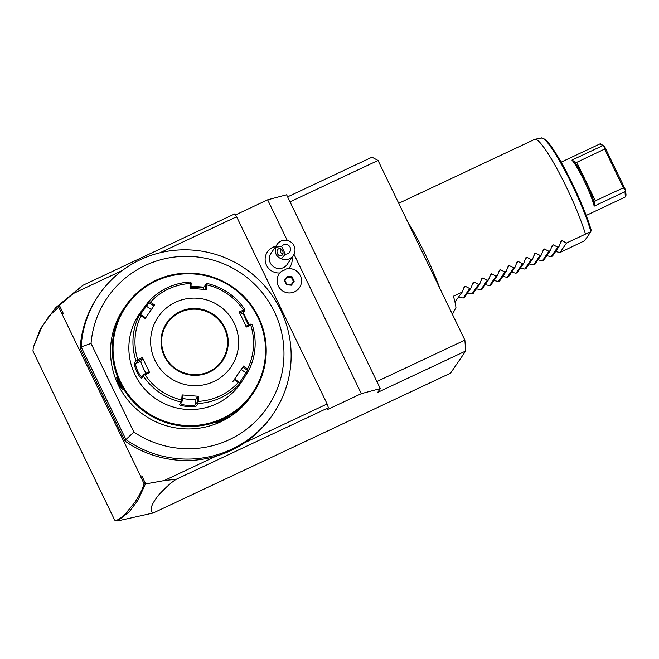 <?xml version="1.0" encoding="UTF-8"?>
<svg xmlns="http://www.w3.org/2000/svg" width="659" height="659" viewBox="0 0 659 659"><rect width="100%" height="100%" fill="white"/><g stroke="black" fill="none" stroke-linecap="round" stroke-linejoin="round"><path stroke-width="0.99" d="M238.138 382.64L234.176 379.675L234.662 378.974L239.299 382.459L239.382 384.065A61.345 60.595 -145.6 0 1 198.071 403.489L197.684 402.756L198.31 401.372A59.532 58.799 34.4 0 0 238.138 382.64L239.431 383.126M234.176 379.675L243.558 366.025L247.52 368.999A59.532 58.799 34.4 0 0 250.741 325.109L251.672 324.236L252.208 324.739A61.345 60.595 -145.6 0 1 248.871 370.243C255.931 355.555 257.043 340.373 252.216 324.689M232.94 381.487L243.558 366.025M198.071 403.489L196.58 405.656C196.209 407.732 178.103 406.199 179.734 404.239L181.225 402.072A61.345 60.595 -145.6 0 1 143.258 375.968L141.767 378.142C140.944 378.439 139.296 376.347 136.825 371.857C134.798 367.055 133.999 364.081 134.411 362.92L135.894 360.745A61.345 60.595 -145.6 0 1 139.238 315.224L136.825 318.742L140.342 312.597L148.728 301.418A61.345 60.595 -145.6 0 1 190.039 281.994L190.698 282.324L190.212 283.502A59.532 58.799 34.4 0 0 150.384 302.226L148.728 301.418C159.923 289.565 173.712 283.082 190.08 281.978M140.342 312.597L139.346 314.055A61.345 60.595 34.4 0 0 134.963 374.576A61.345 60.595 34.4 0 0 185.574 409.338A61.345 60.595 34.4 0 0 240.584 383.373L242.446 380.647L239.382 384.065M243.369 311.682C243.303 312.679 244.456 315.496 246.837 320.126L249.127 324.805M248.871 370.259L248.286 370.234L248.871 370.259L242.446 380.647M143.258 375.968L143.588 375.062L145.054 374.806A59.532 58.799 34.4 0 0 181.662 399.972L181.95 401.43L181.225 402.072M139.238 315.224L140.095 314.845L141.01 315.867A59.532 58.799 34.4 0 0 137.78 359.765L142.336 357.507L149.609 372.549L149.082 371.767L143.744 374.411L143.588 375.062M143.744 374.411L142.089 376.783M141.767 378.142L142.155 376.726C141.405 376.997 139.947 375.193 137.789 371.314C136.059 367.154 135.383 364.559 135.77 363.513L137.352 361.198L142.69 358.554L140.968 361.066A7.364 0.997 64.8 0 0 142.418 366.206A7.364 0.997 64.8 0 0 146.109 373.233M191.003 286.261L203.771 287.11M190.962 287.11L203.293 287.777L206.885 283.411L206.432 283.65L206.621 289.622L189.965 288.222L190.212 283.502M239.497 313.025L244.563 310.784L244.851 309.516L244.794 310.018L243.468 310.068A59.532 58.799 34.4 0 0 206.86 284.902M244.563 310.784L242.949 313.173M240.304 314.351L242.982 313.099L248.352 325.151M245.889 326.246L250.955 323.997L252.208 324.739M242.899 366.989L247.537 370.473L248.286 370.234L247.52 368.999M247.537 370.473L239.415 383.036M181.662 399.972L182.131 394.906L198.787 396.314L198.31 401.372M250.741 325.109L246.417 327.029L239.143 311.979L243.468 310.068M155.022 360.531A44.169 43.626 34.4 0 0 213.788 381.553A44.169 43.626 34.4 0 0 234.233 323.281A44.169 43.626 34.4 0 0 175.459 302.259A44.169 43.626 34.4 0 0 155.022 360.531M149.609 372.549L145.054 374.806M137.78 359.765L136.718 360.844L135.894 360.745M142.336 357.507L142.69 358.554M137.352 361.198L136.718 360.844M145.68 317.811L140.762 314.722L140.095 314.845M140.054 314.854L149.008 302.736L148.728 301.418M190.039 281.994L191.176 282.909L190.896 288.436M205.806 284.136L205.517 289.672M150.384 302.226L154.585 304.862L145.202 318.503L141.01 315.867M221.894 360.712A33.131 32.719 34.4 0 0 224.258 328.05A33.131 32.719 34.4 0 0 196.934 309.277A33.131 32.719 34.4 0 0 167.229 323.281A33.131 32.719 34.4 0 0 164.865 355.951A33.131 32.719 34.4 0 0 192.197 374.724A33.131 32.719 34.4 0 0 221.91 360.695A33.131 32.719 34.4 0 0 224.274 328.017A33.131 32.719 34.4 0 0 196.942 309.244A33.131 32.719 34.4 0 0 167.238 323.272C160.615 333.668 159.824 344.566 164.874 355.942C174.503 378.439 209.167 381.322 221.91 360.695M149.008 302.736L153.918 305.825M198.787 396.314L197.684 396.356L197.132 402.287L197.684 402.756M197.132 402.287L195.542 404.601C195.146 406.488 179.545 405.178 180.912 403.374L181.95 401.43M180.887 403.448L179.734 404.239M182.131 394.906L183.062 395.128L182.502 401.059M197.684 396.356L195.962 398.876A7.364 0.997 4.2 0 1 190.64 399.362A7.364 0.997 4.2 0 1 182.749 398.423M257.941 317.416A76.559 75.62 -145.6 0 1 222.511 418.416A76.559 75.62 -145.6 0 1 120.646 381.973A76.559 75.62 -145.6 0 1 156.076 280.981A76.559 75.62 -145.6 0 1 257.941 317.416M258.534 317.201A77.301 76.345 -145.6 0 1 253.007 393.456A77.301 76.345 -145.6 0 1 183.696 426.175A77.301 76.345 -145.6 0 1 119.922 382.377A77.301 76.345 -145.6 0 1 125.449 306.122A77.301 76.345 -145.6 0 1 194.759 273.403A77.301 76.345 -145.6 0 1 258.534 317.201M119.65 382.772L122.245 389.428L118.48 384.485L116.602 377.483L119.65 382.772M125.449 306.122L123.735 308.626A77.301 76.345 34.4 0 0 118.208 384.881A77.301 76.345 34.4 0 0 181.983 428.679A77.301 76.345 34.4 0 0 251.293 395.96L253.007 393.456M221.325 421.274L215.79 423.012L227.767 417.246L221.325 421.274L221.152 420.772L216.589 422.419M122.212 388.851L118.966 384.213L117.047 377.937M91.041 343.454A97.013 95.827 -145.6 0 1 211.325 259.63A97.013 95.827 -145.6 0 1 275.635 392.657A97.013 95.827 -145.6 0 1 133.876 432.065L125.935 439.586A105.514 104.221 34.4 0 0 273.106 414.058A105.514 104.221 34.4 0 0 244.917 268.452A105.514 104.221 34.4 0 0 98.974 294.837A105.514 104.221 34.4 0 0 81.131 346.898L91.041 343.454L133.876 432.065M81.131 346.898L125.935 439.586L124.963 441.011L80.151 348.323L81.131 346.898M124.963 441.011A105.514 104.221 34.4 0 0 215.93 456.242L164.14 480.592L145.688 483.895L141.85 475.946L140.556 476.062L58.717 307.152L49.161 315.941L41.616 327.507L33.321 347.334L32.95 351.033L114.674 520.091C116.684 521.038 120.399 518.798 125.828 513.394L134.815 502.282C137.698 498.212 142.673 489.884 143.983 483.533L140.449 476.218L141.85 475.946M58.717 307.152L59.153 305.644L55.587 307.761L82.77 285.355L59.425 305.447L63.264 313.387L62.358 314.31M73.643 293.379L122.368 270.47M98.974 294.837L98.002 296.262A105.514 104.221 34.4 0 0 80.151 348.323M145.688 483.895L143.983 483.533M55.587 307.761L40.413 328.816L33.321 347.334M115.218 520.379L114.674 520.091M145.375 484.011L137.92 500.272L129.395 511.664L117.566 520.923L115.745 520.651M164.14 480.592L176.464 479.175C172.147 481.68 166.241 486.919 158.745 494.901C150.985 504.794 149.107 510.832 153.119 513.023L117.566 520.923M153.119 513.023L450.517 373.175L465.699 351.008L464.875 340.126L378.027 160.466L372.005 157.188L287.612 196.868M235.42 214.974L267.636 199.825L286.599 194.776L380.292 388.588L361.33 393.645L326.988 409.791L328.396 407.732L176.464 479.175M380.292 388.588L379.024 389.189L380.078 388.909L377.689 392.393L465.699 351.008M215.93 456.242A105.514 104.221 -145.6 0 0 244.703 442.708L327.128 403.951L328.396 407.732M327.128 403.951L236.622 216.745L234.703 213.911L82.77 285.355M361.33 393.645L293.988 254.333M287.258 240.411L267.636 199.825M275.783 246.334A13.575 13.411 34.4 0 0 265.618 262.966A13.575 13.411 34.4 0 0 279.869 272.941M288.708 268.633A13.575 13.411 34.4 0 0 291.978 257.422M376.866 381.512L464.875 340.126M290.018 201.852L378.027 160.466M159.972 252.784L236.622 216.745M244.703 442.708A105.514 104.221 34.4 0 0 272.134 415.483L273.106 414.058M279.169 273.856L279.177 273.856A12.266 12.117 34.4 0 0 279.169 273.856A12.266 12.117 34.4 0 0 294.622 291.805A12.266 12.117 -145.6 0 0 299.425 287.719L299.425 287.719A12.266 12.117 34.4 0 0 286.237 268.971A12.257 12.109 34.4 0 1 281.92 271.006A12.266 12.117 34.4 0 0 282.456 290.784A12.266 12.117 34.4 0 0 299.425 287.719L299.425 287.719M281.615 246.499L275.808 247.191A9.819 9.696 -145.6 0 1 277.126 244.365L271.014 253.295A9.819 9.696 34.4 0 0 283.37 267.653A9.819 9.696 -145.6 0 0 287.209 264.383L293.329 255.453A9.819 9.696 -145.6 0 1 281.442 258.839L285.306 254.127A4.91 4.844 34.4 0 0 287.662 244.86A4.91 4.844 34.4 0 0 281.615 246.499L285.306 254.127M277.126 244.365A9.819 9.696 -145.6 0 1 292.621 243.624A9.819 9.696 -145.6 0 1 293.329 255.453M275.808 247.191C274.399 252.908 276.278 256.796 281.442 258.839M277.48 253.657A3.682 2.924 70.1 0 1 278.79 248.764A3.682 2.924 70.1 0 1 282.604 250.791A3.682 2.924 70.1 0 1 281.294 255.684A3.682 2.924 70.1 0 1 277.48 253.657M281.031 249.036L280.66 252.504L282.777 254.209M291.435 285.199L291.146 284.754L293.576 281.212L291.69 277.307L287.365 276.945L284.935 280.487L286.822 284.391L291.146 284.754L286.822 284.391L284.416 280.38L284.935 280.487L287.365 276.945L287.167 276.376L284.416 280.38L286.55 284.787L286.822 284.391L286.55 284.787L291.435 285.199L291.146 284.754L291.435 285.199L294.186 281.195L293.576 281.212L291.146 284.754M293.576 281.212L294.186 281.195L292.052 276.788L291.517 277.563L287.192 277.2M293.403 281.467L291.517 277.563M407.748 221.951A61.345 8.303 64.8 0 1 424.824 253.435A61.345 8.303 64.8 0 1 439.726 288.09M398.728 203.285L534.77 139.313A61.345 8.303 64.8 0 1 535.067 139.222A61.345 8.303 64.8 0 1 566.295 186.909A61.345 8.303 64.8 0 1 585.423 234.126L590.678 231.902L591.205 230.345A58.437 7.908 -115.2 0 0 567.383 173.688A58.437 7.908 -115.2 0 0 543.675 138.835M452.132 313.758L452.939 313.371L455.937 307.547A61.345 8.303 64.8 0 0 453.408 296.204L462.206 292.069L464.29 286.673L465.221 286.237L469.694 288.543L471.012 287.925L473.088 282.538L474.027 282.101L478.5 284.408L479.81 283.79L481.894 278.395L482.825 277.958L487.298 280.273L488.607 279.655L490.691 274.259L491.63 273.823L496.095 276.129L497.413 275.511L499.497 270.124L500.428 269.679L504.901 271.994L506.211 271.376L508.295 265.981L509.226 265.544L513.699 267.851L515.017 267.233L517.093 261.845L518.032 261.409L522.496 263.715L523.814 263.098L525.898 257.71L526.829 257.265L531.302 259.58L532.612 258.962L534.696 253.567L535.627 253.13L540.1 255.437L541.418 254.819L543.502 249.431L544.433 248.987L548.906 251.301L550.216 250.684L552.3 245.288L553.231 244.851L557.703 247.166L559.021 246.54L561.097 241.153L562.036 240.716L566.501 243.023L560.002 252.521L584.665 240.675L590.678 231.902M590.851 231.449A59.615 8.065 -115.2 0 0 565.406 171.48A59.615 8.065 -115.2 0 0 541.574 138.069C540.339 137.319 545.973 138.72 548.692 143.151C552.464 147.764 556.954 154.708 562.16 163.976C573.783 184.561 586.584 213.771 591.23 230.329L591.205 230.345M561.139 162.163L600.052 143.868L602.738 145.631L571.93 160.112A29.449 3.987 -115.2 0 1 584.385 181.2A29.449 3.987 -115.2 0 1 594.187 206.143L624.987 191.662L625.358 196.942L586.205 215.46M624.987 191.662L625.432 189.701L626.05 195.072L625.358 196.942M602.738 145.631L604.534 146.487L625.432 189.701M600.662 143.884L604.534 146.487M571.93 160.112L576.32 162.567L604.624 149.074L623.365 187.84L594.912 201.028L593.998 201.942M604.254 146.43L604.624 149.074M576.32 162.567L574.912 162.452M575.002 162.6A28.222 3.814 64.8 0 1 593.924 201.745M594.187 206.143L594.912 201.028M625.276 189.916L623.365 187.84M566.501 243.023L585.423 234.126M560.002 252.521L555.586 251.549M546.789 255.692L551.196 256.664L552.514 256.046L559.021 246.54M537.991 259.827L542.398 260.799L543.716 260.181L550.216 250.684M529.185 263.971L533.601 264.943L534.91 264.325L541.418 254.819M520.388 268.106L524.795 269.078L526.113 268.46L532.612 258.962M511.582 272.241L515.997 273.213L517.307 272.595L523.814 263.098M502.784 276.385L507.191 277.357L508.509 276.739L515.017 267.233M493.986 280.52L498.393 281.492L499.711 280.874L506.211 271.376M485.181 284.655L489.596 285.635L490.906 285.017L497.413 275.511M476.383 288.799L480.79 289.771L482.108 289.153L488.607 279.655M467.577 292.934L471.992 293.906L473.302 293.288L479.81 283.79M458.779 297.077L463.186 298.049L464.504 297.431L471.012 287.925M454.941 301.929L462.206 292.069M551.196 256.664L557.703 247.166M542.398 260.799L548.906 251.301M533.601 264.943L540.1 255.437M524.795 269.078L531.302 259.58M515.997 273.213L522.496 263.715M507.191 277.357L513.699 267.851M498.393 281.492L504.901 271.994M489.596 285.635L496.095 276.129M480.79 289.771L487.298 280.273M471.992 293.906L478.5 284.408M463.186 298.049L469.694 288.543M226.35 417.757L221.152 420.772M136.825 371.857L137.789 371.314M134.411 362.92L135.77 363.513L140.968 361.066M246.837 320.126L246.038 320.414M247.38 372.434L245.955 372.788L241.178 369.501M146.372 304.862L146.553 306.32L151.323 309.598M164.371 356.132A33.741 33.329 34.4 0 0 209.265 372.187A33.741 33.329 34.4 0 0 224.876 327.68A33.741 33.329 34.4 0 0 179.989 311.625A33.741 33.329 34.4 0 0 164.371 356.132M203.351 287.719L203.236 289.326M196.58 405.656L195.542 404.601L195.962 398.876M118.48 384.485L118.966 384.213M292.052 276.788L287.167 276.376M576.674 162.213L595.423 200.979M562.036 240.716L560.29 243.262M553.231 244.851L551.492 247.397M544.433 248.987L542.686 251.54M535.627 253.13L533.889 255.676M526.829 257.265L525.083 259.811M518.032 261.409L516.285 263.954M509.226 265.544L507.488 268.089M500.428 269.679L498.682 272.233M491.63 273.823L489.884 276.368M482.825 277.958L481.078 280.503M474.027 282.101L472.281 284.647M465.221 286.237L463.483 288.782M206.893 283.386C222.899 287.225 235.56 295.924 244.876 309.499M115.407 520.478L114.633 520.066M541.574 138.069L535.067 139.222"/></g></svg>
